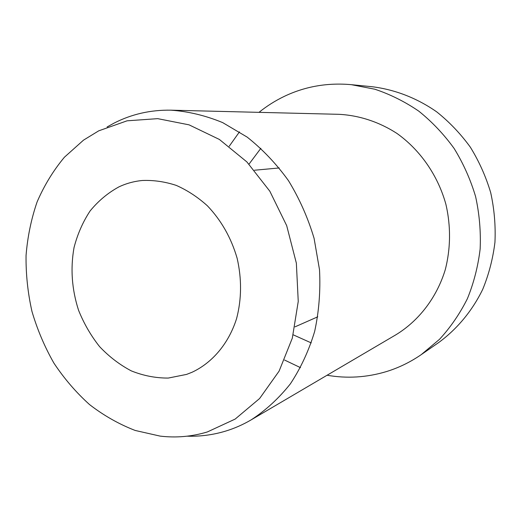 <?xml version="1.0" encoding="UTF-8"?>
<svg xmlns="http://www.w3.org/2000/svg" width="521" height="521" viewBox="0 0 521 521"><rect width="100%" height="100%" fill="white"/><g stroke="black" fill="none" stroke-linecap="round" stroke-linejoin="round"><path stroke-width="0.78" d="M186.564 374.41L168.244 378.07C155.662 378.122 143.34 375.719 131.279 370.874C119.635 364.733 109.065 356.644 99.583 346.615C90.908 335.674 83.901 323.554 78.56 310.262C71.826 289.409 70.315 268.517 74.034 247.573C77.492 234.209 82.826 222.031 90.055 211.025C98.267 200.956 107.893 192.907 118.938 186.876C126.343 183.392 134.164 181.262 142.409 180.487C153.695 180.045 164.994 181.686 176.3 185.411C187.404 190.321 197.772 197.12 207.404 205.815C221.282 220.37 231.194 237.856 237.133 258.273C241.848 279.009 241.666 299.106 236.599 318.565C228.752 343.437 212.444 362.72 192.06 372.255L186.564 374.41M259.009 112.347C266.811 106.043 275.257 100.709 284.342 96.346C305.15 86.434 327.475 82.539 351.31 84.669L374.775 89.202C390.222 94.34 404.902 101.667 418.825 111.175C432.098 121.849 443.859 134.275 454.117 148.452C463.332 163.457 470.489 179.485 475.588 196.528C479.398 213.91 480.922 231.389 480.147 248.986C478.057 266.361 473.804 282.936 467.383 298.702C459.822 313.772 450.541 327.305 439.529 339.301L421.215 354.651C410.366 362.115 398.819 367.741 386.569 371.538C366.869 377.491 347.045 378.721 327.084 375.244M351.31 84.669L372.281 86.746C394.911 89.573 417.021 98.091 436.748 111.891C449.389 121.992 460.577 133.747 470.333 147.163C479.079 161.347 485.872 176.502 490.691 192.62C494.299 209.051 495.718 225.593 494.95 242.245C492.931 258.703 488.854 274.417 482.707 289.383C472.156 311.024 456.956 329.2 438.539 342.655L421.215 354.651M107.098 126.974L114.125 123.086C131.657 114.132 150.602 109.827 170.966 110.178C188.355 111.409 205.6 115.558 222.688 122.617L247.156 137.101C262.564 149.312 276.345 163.835 288.478 180.67C299.419 198.586 307.957 217.817 314.085 238.344L319.516 269.754C320.604 290.946 318.982 311.512 314.651 331.46C308.842 350.685 300.741 368.158 290.34 383.892C278.82 398.357 265.762 410.353 251.155 419.867C242.942 424.68 234.398 428.431 225.521 431.134C212.952 434.918 200.162 436.598 187.156 436.181M170.966 110.178L338.995 114.32C359.073 115.369 378.982 121.836 396.885 133.389C420.16 149.944 437.855 175.323 445.878 204.225C450.965 226.127 450.704 248.745 445.208 269.911C436.67 297.673 418.891 320.702 396.058 334.697L251.155 419.867M98.723 130.836L127.085 120.813L157.707 118.651L189.051 124.845L219.38 139.446L246.882 161.927L269.826 191.207L286.687 225.639L296.358 263.157L298.246 301.444L292.314 338.149L279.106 371.108L259.608 398.519L235.173 419.073L207.319 431.961C191.839 436.624 176.118 438.011 160.142 436.11L135.173 430.457C118.97 424.179 103.757 415.556 89.54 404.576C76.079 392.443 64.194 378.611 53.884 363.078C44.611 346.797 37.297 329.565 31.957 311.402C27.808 292.919 25.842 274.306 26.05 255.57C27.522 236.99 31.201 219.126 37.082 201.979C44.187 185.483 53.298 170.562 64.422 157.212L83.51 140.142L98.723 130.836M311.252 342.909L293.199 334.814M249.005 164.141L260.865 148.303M300.526 367.67L284.544 360.031M229.201 146.29L239.471 131.859M295.016 326.843L317.764 316.807M254.463 170.23L279.223 167.964"/></g></svg>
